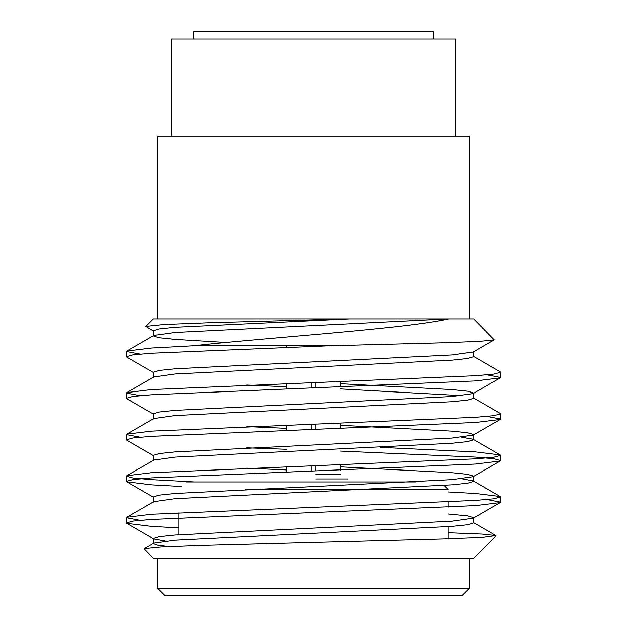 <?xml version="1.0" encoding="UTF-8"?>
<svg xmlns="http://www.w3.org/2000/svg" width="627" height="627" viewBox="0 0 627 627"><rect width="100%" height="100%" fill="white"/><g stroke="black" fill="none" stroke-linecap="round" stroke-linejoin="round"><path stroke-width="0.94" d="M495.957 535.873L473.589 558.249L153.411 558.249L144.32 548.735L160.598 547.073L200.742 545.474L445.123 538.969L482.006 537.472L495.855 535.583L482.194 534.11L448.156 532.731M140.127 520.324L126.482 517.722L126.866 517.283L151.538 514.265L475.462 500.409L493.919 498.771L500.518 496.945L500.134 496.506L475.462 493.48L448.156 491.936M194.401 481.944L151.538 479.631L133.081 477.986L126.482 476.167L126.866 475.721L151.538 472.703L475.462 458.846L493.927 457.208L500.518 455.382L500.134 454.943L475.462 451.918L380.346 447.364M140.127 437.199L126.482 434.605L126.866 434.166L151.538 431.141L475.462 417.292L493.927 415.646L500.518 413.82L500.134 413.381L473.079 397.722M140.127 395.645L126.482 393.043L126.866 392.604L151.538 389.579L475.462 375.73L493.919 374.092L500.518 372.266L500.134 371.819L473.079 356.167M140.127 354.083L126.482 351.488L126.866 351.042L151.538 348.024L192.654 345.79L328.689 345.79L443.869 342.765L479.733 341.331L494.147 339.81L473.589 318.861L153.411 318.861L145.926 326.346L163.663 324.472L209.967 322.654L349.043 318.861M178.844 527.934L151.538 526.382L126.866 523.365L126.482 522.918L133.081 521.1L151.538 519.454L475.462 505.605L500.134 502.58L500.518 502.141L486.873 499.539M181.752 486.521L151.538 484.82L126.866 481.802L126.482 481.356L133.081 479.537L151.538 477.899L475.462 464.043L500.134 461.025L500.518 460.579L493.927 458.76L475.462 457.114L340.43 451.087M286.57 449.293L246.654 447.819M153.921 455.9L126.866 440.24L126.482 439.801L133.073 437.975L151.538 436.337L475.462 422.48L500.134 419.463L500.518 419.024L486.873 416.422M153.921 414.345L126.866 398.686L126.482 398.239L133.073 396.421L151.538 394.775L475.462 380.926L500.134 377.901L500.518 377.462L486.873 374.86M153.921 372.783L126.866 357.124L126.482 356.677L133.081 354.858L151.538 353.22L328.689 345.79M448.861 318.861C404.752 328.783 273.294 337.067 192.654 345.79M153.921 331.221L145.919 326.346M171.249 136.2L171.249 39.007L455.751 39.007L455.751 136.2L157.408 136.2L157.408 318.861M469.592 318.861L469.592 136.2L455.751 136.2M469.592 588.173L462.115 595.65L164.885 595.65L157.408 588.173L469.592 588.173L469.592 558.249M168.969 546.673L157.495 545.239L153.474 543.703L153.474 538.507L159.117 536.681L174.909 535.043L452.091 521.186L473.079 518.239L500.134 502.58M144.32 548.743L153.921 543.186L174.909 540.239L452.091 526.382L467.883 524.744L473.526 522.918L473.526 517.722L467.883 515.903L448.156 513.975M126.866 517.283L153.921 501.624L174.909 498.677L452.091 484.82L467.883 483.182L473.526 481.364L473.526 476.167L467.883 474.341L452.091 472.703L340.43 466.833M500.134 496.506L473.079 480.846L461.848 478.762M286.57 469.913L246.654 468.15M126.866 475.721L153.921 460.061L174.909 457.114L452.091 443.265L467.883 441.62L473.526 439.801L473.079 439.284L461.848 437.199M286.57 428.351L246.654 426.587M126.866 434.166L153.921 418.507L174.909 415.56L452.091 401.703L467.883 400.065L473.526 398.239L473.526 393.043L467.883 391.224L452.091 389.579L340.43 383.716M461.848 395.645L340.43 388.912M286.57 386.788L246.654 385.025M126.866 392.604L153.921 376.945L174.909 373.998L452.091 360.141L467.883 358.503L473.526 356.677L473.526 351.488M225.892 342.444L174.909 339.364L159.117 337.726L153.474 335.9L153.921 335.382L174.909 332.435L448.297 318.861M165.152 541.101L153.921 539.024L126.866 523.365M153.474 502.141L153.474 496.945L159.117 495.118L174.909 493.48L452.091 479.631L473.079 476.685L473.526 476.167M153.474 460.579L153.474 455.382L159.117 453.564L174.909 451.918L452.091 438.069L473.079 435.122L473.526 434.605L467.883 432.779L452.091 431.141L340.43 425.271M153.474 419.016L153.474 413.828L159.117 412.002L174.909 410.364L452.091 396.507L473.079 393.56L473.526 393.043M153.474 377.462L153.474 372.266L159.117 370.439L174.909 368.801L452.091 354.945L473.079 351.998L494.147 339.81M153.474 335.9L153.474 330.703L159.117 328.885L174.909 327.239L349.882 318.861M245.706 489.421L448.156 489.421L444.12 485.392M448.156 501.953L448.156 507.149M448.156 526.672L448.156 538.867M415.411 481.944L186.329 481.944M347.914 478.95L315.742 478.95M315.742 382.58L315.742 387.776M315.742 424.142L315.742 429.338M315.742 465.704L315.742 470.901M311.258 382.729L311.258 387.925M311.258 424.291L311.258 429.479M311.258 465.845L311.258 471.042M340.43 474.459L315.742 474.459M340.43 381.757L340.43 386.953M340.43 423.311L340.43 428.507M340.43 464.873L340.43 470.07M193.335 39.007L193.335 31.35L433.665 31.35L433.665 39.007M126.482 351.481L126.482 356.685M126.482 393.043L126.482 398.239M126.482 434.605L126.482 439.801M126.482 476.159L126.482 481.364M126.482 517.722L126.482 522.918M500.518 372.266L500.518 377.462M500.518 413.828L500.518 419.016M500.518 455.382L500.518 460.579M500.518 496.945L500.518 502.141M157.408 558.249L157.408 588.173M473.526 439.801L473.526 434.605M473.079 522.401L495.855 535.583M473.079 439.284L500.134 454.943M153.921 335.382L126.866 351.042M126.866 481.802L153.921 497.462M500.134 461.025L473.079 476.685M500.134 419.463L473.079 435.122M500.134 377.901L473.079 393.56M178.844 512.714L178.844 534.753M286.57 345.79L286.57 347.193M286.57 383.552L286.57 388.748M286.57 425.114L286.57 430.31M286.57 466.676L286.57 471.872"/></g></svg>
